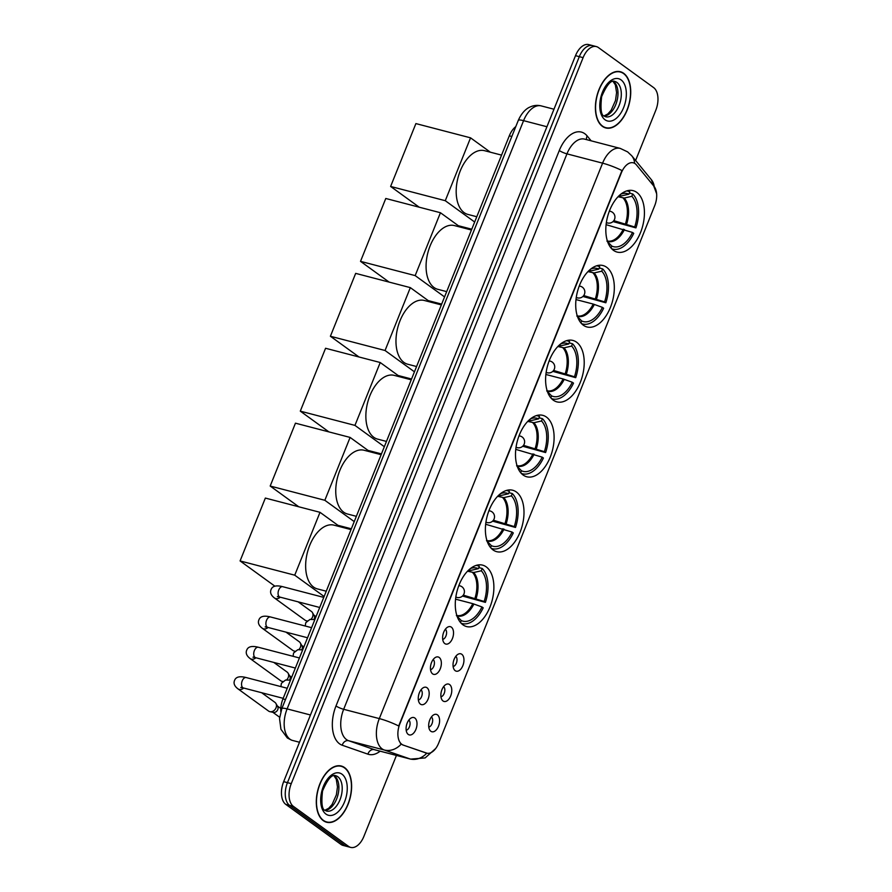 <?xml version="1.0" encoding="UTF-8"?>
<svg xmlns="http://www.w3.org/2000/svg" width="892" height="892" viewBox="0 0 892 892"><rect width="100%" height="100%" fill="white"/><g stroke="black" fill="none" stroke-linecap="round" stroke-linejoin="round"><path stroke-width="1.34" d="M583.368 325.234A31.744 18.163 104.6 0 0 587.014 326.974A31.744 18.163 104.6 0 0 611.6 304.194A31.744 18.163 104.6 0 0 606.66 267.288A31.744 18.163 104.6 0 0 603.025 265.548A31.744 18.163 104.6 0 0 578.429 288.339A31.744 18.163 104.6 0 0 583.368 325.234M493.042 549.929A31.744 18.163 104.6 0 0 496.688 551.669A31.744 18.163 104.6 0 0 521.285 528.878A31.744 18.163 104.6 0 0 516.334 491.983A31.744 18.163 104.6 0 0 512.699 490.243A31.744 18.163 104.6 0 0 488.102 513.034A31.744 18.163 104.6 0 0 493.042 549.929M523.147 475.035A31.744 18.163 104.6 0 0 526.793 476.774A31.744 18.163 104.6 0 0 551.39 453.983A31.744 18.163 104.6 0 0 546.45 417.088A31.744 18.163 104.6 0 0 542.804 415.349A31.744 18.163 104.6 0 0 518.207 438.128A31.744 18.163 104.6 0 0 523.147 475.035M553.263 400.14A31.744 18.163 104.6 0 0 556.898 401.879A31.744 18.163 104.6 0 0 581.495 379.089A31.744 18.163 104.6 0 0 576.555 342.182A31.744 18.163 104.6 0 0 572.92 340.443A31.744 18.163 104.6 0 0 548.324 363.234A31.744 18.163 104.6 0 0 553.263 400.14M613.473 250.34A31.744 18.163 104.6 0 0 617.119 252.079A31.744 18.163 104.6 0 0 641.716 229.289A31.744 18.163 104.6 0 0 636.777 192.393A31.744 18.163 104.6 0 0 633.13 190.654A31.744 18.163 104.6 0 0 608.534 213.444A31.744 18.163 104.6 0 0 613.473 250.34M462.937 624.824A31.744 18.163 104.6 0 0 466.572 626.563A31.744 18.163 104.6 0 0 491.169 603.773A31.744 18.163 104.6 0 0 486.229 566.877A31.744 18.163 104.6 0 0 482.594 565.138A31.744 18.163 104.6 0 0 457.997 587.928A31.744 18.163 104.6 0 0 462.937 624.824M449.613 684.565A8.987 5.14 -75.4 0 1 450.683 695.927A8.987 5.14 -75.4 0 1 443.023 700.967A8.987 5.14 -75.4 0 1 442.176 700.12A8.987 5.14 -75.4 0 1 441.35 691.478A8.987 5.14 -75.4 0 1 446.29 684.331A8.987 5.14 -75.4 0 1 449.613 684.565M440.96 696.786A5.385 3.089 104.6 0 0 444.55 692.315A5.385 3.089 104.6 0 0 443.603 686.65M461.788 654.282A8.987 5.14 -75.4 0 1 462.859 665.644A8.987 5.14 -75.4 0 1 455.199 670.684A8.987 5.14 -75.4 0 1 454.351 669.836A8.987 5.14 -75.4 0 1 453.515 661.184A8.987 5.14 -75.4 0 1 458.466 654.048A8.987 5.14 -75.4 0 1 461.788 654.282M453.136 666.491A5.385 3.089 104.6 0 0 456.726 662.02A5.385 3.089 104.6 0 0 455.767 656.367M437.437 714.86A8.987 5.14 -75.4 0 1 438.507 726.222A8.987 5.14 -75.4 0 1 430.847 731.262A8.987 5.14 -75.4 0 1 430 730.414A8.987 5.14 -75.4 0 1 429.175 721.762A8.987 5.14 -75.4 0 1 434.125 714.615A8.987 5.14 -75.4 0 1 437.437 714.86M428.784 727.069A5.385 3.089 104.6 0 0 432.375 722.598A5.385 3.089 104.6 0 0 431.427 716.934M427.023 687.743A8.987 5.14 -75.4 0 1 428.082 699.105A8.987 5.14 -75.4 0 1 420.433 704.145A8.987 5.14 -75.4 0 1 419.586 703.297A8.987 5.14 -75.4 0 1 418.749 694.645A8.987 5.14 -75.4 0 1 423.7 687.509A8.987 5.14 -75.4 0 1 427.023 687.743M418.359 699.952A5.385 3.089 104.6 0 0 421.961 695.481A5.385 3.089 104.6 0 0 421.002 689.828M439.198 657.46A8.987 5.14 -75.4 0 1 440.258 668.822A8.987 5.14 -75.4 0 1 432.598 673.861A8.987 5.14 -75.4 0 1 431.761 673.003A8.987 5.14 -75.4 0 1 430.925 664.362A8.987 5.14 -75.4 0 1 435.876 657.214A8.987 5.14 -75.4 0 1 439.198 657.46M430.535 669.669A5.385 3.089 104.6 0 0 434.125 665.198A5.385 3.089 104.6 0 0 433.178 659.534M451.374 627.165A8.987 5.14 -75.4 0 1 452.434 638.527A8.987 5.14 -75.4 0 1 444.773 643.567A8.987 5.14 -75.4 0 1 443.937 642.719A8.987 5.14 -75.4 0 1 443.101 634.067A8.987 5.14 -75.4 0 1 448.052 626.931A8.987 5.14 -75.4 0 1 451.374 627.165M442.711 639.386A5.385 3.089 104.6 0 0 446.301 634.903A5.385 3.089 104.6 0 0 445.353 629.25M414.847 718.027A8.987 5.14 -75.4 0 1 415.906 729.388A8.987 5.14 -75.4 0 1 408.257 734.428A8.987 5.14 -75.4 0 1 407.41 733.581A8.987 5.14 -75.4 0 1 406.574 724.928A8.987 5.14 -75.4 0 1 411.524 717.792A8.987 5.14 -75.4 0 1 414.847 718.027M406.183 730.236A5.385 3.089 104.6 0 0 409.785 725.765A5.385 3.089 104.6 0 0 408.826 720.112M403.229 745.043A16.168 9.255 -75.4 0 1 401.779 744.274A16.168 9.255 -75.4 0 1 399.861 723.825L621.389 172.769A16.168 9.255 -75.4 0 1 633.32 162.812A16.168 9.255 -75.4 0 1 636.442 164.909L654.07 186.406A16.168 9.255 -75.4 0 1 654.717 205.651L438.619 743.214A16.168 9.255 -75.4 0 1 426.688 753.171A16.168 9.255 -75.4 0 1 426.287 753.049L402.537 744.865L400.296 743.17M280.79 711.571A17.963 10.28 -75.4 0 1 282.965 698.904L509.31 135.829A17.963 10.28 -75.4 0 1 515.777 126.619M323.305 820.651A29.046 16.614 104.6 0 0 326.639 822.246A29.046 16.614 104.6 0 0 349.14 801.384A29.046 16.614 104.6 0 0 344.624 767.622A29.046 16.614 104.6 0 0 341.29 766.027A29.046 16.614 104.6 0 0 318.778 786.889A29.046 16.614 104.6 0 0 323.305 820.651M602.412 126.363A29.046 16.614 104.6 0 0 605.735 127.946A29.046 16.614 104.6 0 0 628.247 107.096A29.046 16.614 104.6 0 0 623.72 73.334A29.046 16.614 104.6 0 0 620.397 71.739A29.046 16.614 104.6 0 0 597.885 92.59A29.046 16.614 104.6 0 0 602.412 126.363M380.137 751.187A29.949 17.138 -75.4 0 1 367.928 754.164A5.988 4.906 109.1 0 1 374.339 749.648L409.986 758.936L384.296 750.016A23.95 13.703 -75.4 0 1 382.144 748.89A23.95 13.703 -75.4 0 1 379.312 718.595A20.962 3.746 21.9 0 1 398.691 725.976L621.969 170.539A20.962 3.746 -158.1 0 0 602.591 163.158A23.95 13.703 -75.4 0 1 620.263 148.406L584.617 139.119A23.95 13.703 104.6 0 0 566.955 153.859L343.665 709.296A23.95 13.703 104.6 0 0 346.497 739.591A23.95 13.703 104.6 0 0 348.649 740.728L374.339 749.648A23.95 13.703 104.6 0 0 374.941 749.826L410.588 759.125A23.95 13.703 -75.4 0 1 409.986 758.936A20.962 17.171 -70.9 0 0 426.789 753.194M401.222 744.14L401.21 744.129A20.962 17.171 -70.9 0 1 384.296 750.016L348.649 740.728A5.988 4.906 109.1 0 0 342.238 745.233A29.949 17.138 -75.4 0 1 336.005 705.951L559.295 150.514A5.988 1.07 -158.1 0 0 566.955 153.859L602.591 163.158L379.312 718.595L343.665 709.296A5.988 1.07 -158.1 0 1 336.005 705.951M350.668 847.4L343.063 845.415A17.963 10.28 104.6 0 1 341 844.434L285.786 804.383A17.963 10.28 104.6 0 1 283.656 781.66L575.507 55.661A17.963 10.28 104.6 0 1 588.753 44.6L592.556 45.592A17.963 10.28 104.6 0 0 579.309 56.653L287.458 782.652A17.963 10.28 104.6 0 0 289.588 805.376L344.803 845.426A17.963 10.28 104.6 0 0 346.865 846.408A17.963 10.28 104.6 0 1 344.803 845.426L289.588 805.376A17.963 10.28 104.6 0 1 287.458 782.652L579.309 56.653A17.963 10.28 104.6 0 1 592.556 45.592L596.358 46.585A17.963 10.28 104.6 0 0 583.112 57.646L291.26 783.644A17.963 10.28 104.6 0 0 293.39 806.368L348.605 846.419A17.963 10.28 104.6 0 0 350.668 847.4A17.963 10.28 104.6 0 0 363.914 836.339L396.438 755.435M426.833 753.149L402.537 744.865M635.606 160.482L655.765 110.34A17.963 10.28 104.6 0 0 653.646 87.617L598.421 47.566A17.963 10.28 104.6 0 0 596.358 46.585M344.513 767.901A28.745 16.446 104.6 0 0 341.212 766.317A28.745 16.446 104.6 0 0 318.935 786.967A28.745 16.446 104.6 0 0 323.417 820.384A28.745 16.446 104.6 0 0 326.706 821.956A28.745 16.446 104.6 0 0 348.984 801.317A28.745 16.446 104.6 0 0 344.513 767.901M623.619 73.601A28.745 16.446 104.6 0 0 620.319 72.029A28.745 16.446 104.6 0 0 598.041 92.668A28.745 16.446 104.6 0 0 602.513 126.084A28.745 16.446 104.6 0 0 605.813 127.656A28.745 16.446 104.6 0 0 628.091 107.018A28.745 16.446 104.6 0 0 623.619 73.601M478.814 567.58L482.215 568.472A29.949 17.138 104.6 0 1 485.393 602.368L484.155 601.476A27.429 15.688 104.6 0 0 481.29 570.78L473.685 572.519L467.519 571.203M463.282 595.131L484.155 601.476M460.495 622.504L461.275 620.553A27.429 15.688 104.6 0 0 481.959 606.939L472.782 603.65L455.556 599.156M351.024 529.603L333.987 525.154A32.937 18.843 104.6 0 0 308.465 548.803A32.937 18.843 104.6 0 0 313.594 587.092A32.937 18.843 104.6 0 0 317.374 588.898L326.249 591.218M485.393 602.368L462.469 596.046M468.59 570.133L470.775 570.412L478.38 568.672L479.316 566.364A29.949 17.138 104.6 0 0 477.387 565.639A29.949 17.138 104.6 0 0 476.172 565.394M461.097 623.196A29.949 17.138 104.6 0 0 462.279 623.586A29.949 17.138 104.6 0 0 483.185 607.831L481.959 606.939M478.38 568.672A27.429 15.688 104.6 0 0 471.433 568.226A27.429 15.688 104.6 0 0 470.363 568.594M481.29 570.78L482.215 568.472M456.381 615.547L461.275 620.553M457.596 617.576A27.429 15.688 104.6 0 0 458.343 618.424A27.429 15.688 104.6 0 0 458.377 618.446L458.187 618.903M274.881 586.178L240.082 560.934L265.348 498.07L320.005 512.32L339.796 526.67M320.005 512.32L294.739 575.184L240.082 560.934M324.13 596.503L294.739 575.184M508.931 492.685L512.32 493.566A29.949 17.138 104.6 0 1 515.498 527.462L514.271 526.581A27.429 15.688 104.6 0 0 511.395 495.885L503.79 497.625L497.636 496.309M493.399 520.237L514.271 526.581M490.6 547.61L491.392 545.659A27.429 15.688 104.6 0 0 512.075 532.045L485.672 524.262M381.129 454.697L364.092 450.259A32.937 18.843 104.6 0 0 338.57 473.908A32.937 18.843 104.6 0 0 343.699 512.198A32.937 18.843 104.6 0 0 347.479 514.004L356.354 516.323M515.498 527.462L492.585 521.151M498.706 495.238L500.88 495.517L508.496 493.767L509.421 491.459A29.949 17.138 104.6 0 0 507.492 490.734A29.949 17.138 104.6 0 0 506.277 490.5M491.202 548.301A29.949 17.138 104.6 0 0 492.384 548.692A29.949 17.138 104.6 0 0 513.301 532.937L512.075 532.045M508.496 493.767A27.429 15.688 104.6 0 0 501.538 493.332A27.429 15.688 104.6 0 0 500.479 493.7M511.395 495.885L512.32 493.566M486.497 540.652L491.392 545.659M487.701 542.682A27.429 15.688 104.6 0 0 488.459 543.529A27.429 15.688 104.6 0 0 488.482 543.551L488.303 543.997M298.787 506.79L270.187 486.04L295.453 423.176L350.11 437.426L369.912 451.776M351.348 528.8L337.901 525.299M350.11 437.426L324.844 500.289L270.187 486.04M354.236 521.608L324.844 500.289M539.036 417.791L542.436 418.671A29.949 17.138 104.6 0 1 545.603 452.567L544.376 451.675A27.429 15.688 104.6 0 0 541.5 420.979L533.895 422.73L527.741 421.403M523.504 445.342L544.376 451.675M520.705 472.715L521.497 470.764A27.429 15.688 104.6 0 0 542.18 457.15L515.777 449.367M411.234 379.802L394.208 375.365A32.937 18.843 104.6 0 0 368.686 399.014A32.937 18.843 104.6 0 0 373.804 437.303A32.937 18.843 104.6 0 0 377.584 439.109L386.47 441.428M545.603 452.567L522.69 446.256M528.811 420.333L530.996 420.623L538.601 418.872L539.526 416.564A29.949 17.138 104.6 0 0 537.597 415.839A29.949 17.138 104.6 0 0 536.382 415.605M521.318 473.407A29.949 17.138 104.6 0 0 522.489 473.797A29.949 17.138 104.6 0 0 543.406 458.042L542.18 457.15M538.601 418.872A27.429 15.688 104.6 0 0 531.654 418.437A27.429 15.688 104.6 0 0 530.584 418.805M541.5 420.979L542.436 418.671M516.602 465.758L521.497 470.764M517.806 467.787A27.429 15.688 104.6 0 0 518.564 468.623L518.408 469.103M328.892 431.884L300.292 411.145L325.569 348.27L380.226 362.52L400.017 376.881M381.453 453.905L368.006 450.404M380.226 362.52L354.949 425.395L300.292 411.145M384.34 446.714L354.949 425.395M569.141 342.896L572.541 343.777A29.949 17.138 104.6 0 1 575.708 377.673L574.481 376.781A27.429 15.688 104.6 0 0 571.616 346.085L564.012 347.835L557.846 346.509M553.609 370.448L574.481 376.781M550.821 397.821L551.602 395.87A27.429 15.688 104.6 0 0 572.285 382.255L563.097 378.955L545.882 374.473M441.35 304.908L424.313 300.47A32.937 18.843 104.6 0 0 398.791 324.119A32.937 18.843 104.6 0 0 403.92 362.408A32.937 18.843 104.6 0 0 407.689 364.215L416.575 366.534M575.708 377.673L552.795 371.362M558.916 345.438L561.101 345.728L568.706 343.978L569.631 341.669A29.949 17.138 104.6 0 0 567.713 340.945A29.949 17.138 104.6 0 0 566.487 340.711M551.423 398.512A29.949 17.138 104.6 0 0 552.605 398.902A29.949 17.138 104.6 0 0 573.511 383.136L572.285 382.255M568.706 343.978A27.429 15.688 104.6 0 0 561.759 343.532A27.429 15.688 104.6 0 0 560.689 343.899M571.616 346.085L572.541 343.777M546.707 390.863L551.602 395.87M547.922 392.893A27.429 15.688 104.6 0 0 548.669 393.729A27.429 15.688 104.6 0 0 548.692 393.762L548.513 394.208M359.008 356.99L330.397 336.251L355.674 273.376L410.331 287.625L430.122 301.987M411.558 379.011L398.122 375.499M410.331 287.625L385.054 350.5L330.397 336.251M414.445 371.819L385.054 350.5M599.257 268.001L602.646 268.882A29.949 17.138 104.6 0 1 605.824 302.778L604.598 301.886A27.429 15.688 104.6 0 0 601.721 271.19L594.117 272.941L587.951 271.614M583.714 295.553L604.598 301.886M580.926 322.926L581.707 320.964A27.429 15.688 104.6 0 0 602.39 307.35L593.213 304.06L575.998 299.578M471.455 230.013L454.418 225.576A32.937 18.843 104.6 0 0 428.896 249.225A32.937 18.843 104.6 0 0 434.025 287.514A32.937 18.843 104.6 0 0 437.805 289.32L446.68 291.628M605.824 302.778L582.9 296.467M589.021 270.544L591.206 270.834L598.811 269.083L599.747 266.775A29.949 17.138 104.6 0 0 597.818 266.05A29.949 17.138 104.6 0 0 596.603 265.816M581.528 323.618A29.949 17.138 104.6 0 0 582.71 323.997A29.949 17.138 104.6 0 0 603.628 308.242L602.39 307.35M598.811 269.083A27.429 15.688 104.6 0 0 591.864 268.637A27.429 15.688 104.6 0 0 590.794 269.005M601.721 271.19L602.646 268.882M576.823 315.969L581.707 320.964M578.027 317.998A27.429 15.688 104.6 0 0 578.785 318.834L578.618 319.314M389.113 282.095L360.513 261.356L385.779 198.481L440.436 212.731L460.239 227.092M441.663 304.105L428.227 300.604M440.436 212.731L415.17 275.606L360.513 261.356M444.562 296.913L415.17 275.606M629.362 193.096L632.763 193.988A29.949 17.138 104.6 0 1 635.929 227.884L634.703 226.992A27.429 15.688 104.6 0 0 631.826 196.296L624.222 198.046L618.067 196.719M613.83 220.647L634.703 226.992M611.031 248.032L611.823 246.069A27.429 15.688 104.6 0 0 632.506 232.455L606.103 224.672M501.56 155.119L484.523 150.681A32.937 18.843 104.6 0 0 459.001 174.33A32.937 18.843 104.6 0 0 464.13 212.619A32.937 18.843 104.6 0 0 467.91 214.426L476.796 216.734M635.929 227.884L613.016 221.573M619.137 195.649L621.311 195.928L628.927 194.188L629.852 191.88A29.949 17.138 104.6 0 0 627.923 191.156A29.949 17.138 104.6 0 0 626.708 190.921M611.644 248.712A29.949 17.138 104.6 0 0 612.815 249.102A29.949 17.138 104.6 0 0 633.733 233.347L632.506 232.455M628.927 194.188A27.429 15.688 104.6 0 0 621.969 193.742A27.429 15.688 104.6 0 0 620.91 194.11M631.826 196.296L632.763 193.988M606.928 241.063L611.823 246.069M608.132 243.092A27.429 15.688 104.6 0 0 608.89 243.94L608.734 244.419M419.218 207.2L390.618 186.45L415.895 123.587L470.552 137.836L490.344 152.186M471.779 229.211L458.332 225.709M470.552 137.836L445.275 200.7L390.618 186.45M474.667 222.019L445.275 200.7M261.635 692.716L274.926 702.35A5.385 4.315 126 0 1 275.907 703.442A5.385 4.315 126 0 1 276.041 707.824A5.385 4.315 126 0 1 269.942 711.671A5.385 4.315 126 0 1 269.785 711.638A5.385 4.315 126 0 1 268.592 711.08L237.963 688.858C234.351 686.093 233.258 683.194 234.674 680.161C236.034 676.816 239.87 675.946 246.181 677.552A5.385 3.089 -75.4 0 0 242.334 680.563A5.385 3.089 -75.4 0 0 242.847 687.687A5.385 3.089 -75.4 0 0 243.46 687.977L240.807 687.476L242.245 687.052M275.907 703.442L277.657 706.464A3.891 3.111 126 0 1 277.758 709.631A3.891 3.111 126 0 1 273.353 712.407A3.891 3.111 126 0 1 273.242 712.373M273.811 662.433L287.101 672.066A5.385 4.315 126 0 1 288.083 673.159A5.385 4.315 126 0 1 288.216 677.541A5.385 4.315 126 0 1 286.644 679.86M288.083 673.159L289.833 676.181A3.891 3.111 126 0 1 289.933 679.336A3.891 3.111 126 0 1 289.61 679.983M282.764 681.466A5.385 4.315 126 0 1 282.117 681.388A5.385 4.315 126 0 1 281.961 681.343A5.385 4.315 126 0 1 280.768 680.797L250.139 658.575C246.526 655.81 245.423 652.911 246.839 649.878C248.199 646.533 252.046 645.663 258.357 647.258A5.385 3.089 -75.4 0 0 254.51 650.268A5.385 3.089 -75.4 0 0 255.023 657.393A5.385 3.089 -75.4 0 0 255.636 657.694L252.982 657.192L254.421 656.757M285.986 632.138L299.277 641.783A5.385 4.315 126 0 1 300.258 642.876A5.385 4.315 126 0 1 300.392 647.258A5.385 4.315 126 0 1 298.82 649.577M300.258 642.876L302.009 645.886A3.891 3.111 126 0 1 302.109 649.053A3.891 3.111 126 0 1 301.786 649.699M294.94 651.182A5.385 4.315 126 0 1 294.293 651.104A5.385 4.315 126 0 1 294.137 651.06A5.385 4.315 126 0 1 292.944 650.502L262.315 628.291C258.702 625.526 257.598 622.627 259.014 619.594C260.375 616.249 264.222 615.368 270.532 616.974A5.385 3.089 -75.4 0 0 266.686 619.985A5.385 3.089 -75.4 0 0 267.199 627.109A5.385 3.089 -75.4 0 0 267.812 627.399L265.158 626.909L266.596 626.474M298.162 601.855L311.453 611.488A5.385 4.315 126 0 1 312.434 612.592A5.385 4.315 126 0 1 312.557 616.974A5.385 4.315 126 0 1 310.996 619.293M312.434 612.592L314.185 615.603A3.891 3.111 126 0 1 314.285 618.769A3.891 3.111 126 0 1 313.962 619.405M307.116 620.899A5.385 4.315 126 0 1 306.469 620.81A5.385 4.315 126 0 1 306.302 620.776A5.385 4.315 126 0 1 305.12 620.219L274.491 598.008C270.878 595.243 269.774 592.333 271.19 589.3C272.551 585.955 276.397 585.085 282.708 586.691A5.385 3.089 -75.4 0 0 278.861 589.701A5.385 3.089 -75.4 0 0 279.374 596.826A5.385 3.089 -75.4 0 0 279.988 597.116L277.334 596.614L278.772 596.191M426.287 753.049L425.595 752.87M285.462 699.551L282.965 698.904M511.818 136.487L509.31 135.829M559.295 150.514A29.949 17.138 -75.4 0 1 584.806 133.722A29.949 17.138 -75.4 0 1 587.17 135.963L591.14 140.813M654.193 186.551A20.962 15.866 -39.4 0 0 651.405 179.749L656.623 193.72M634.602 163.336A20.962 15.866 -39.4 0 0 631.759 155.788L651.405 179.749M367.928 754.164L342.238 745.233M583.112 57.646L575.507 55.661M291.26 783.644L283.656 781.66M293.39 806.368L285.786 804.383M348.605 846.419L341 844.434M586.601 139.631A5.988 4.538 140.6 0 1 587.17 135.963M546.93 126.742L523.582 120.654A11.975 2.141 -158.1 0 0 518.285 120.409C522.433 110.987 527.908 107.91 529.569 107.241C533.338 105.367 537.229 104.921 541.243 105.903A23.95 13.703 104.6 0 0 523.582 120.654L287.113 708.895A23.95 13.703 104.6 0 0 289.945 739.189A23.95 13.703 104.6 0 0 292.097 740.327L299.5 742.256M310.461 714.983L287.113 708.895A11.975 2.141 -158.1 0 0 281.816 708.638L518.285 120.409M292.097 740.327L291.483 740.137A11.975 9.812 -70.9 0 0 292.097 740.327M325.123 810.371A18.253 10.448 104.6 0 0 337.812 795.463A18.253 10.448 104.6 0 0 334.478 775.862A18.253 10.448 104.6 0 0 334.177 775.661M326.505 811.062A18.253 10.448 104.6 0 0 340.655 797.95A18.253 10.448 104.6 0 0 337.812 776.731A18.253 10.448 104.6 0 0 335.715 775.728C332.025 774.011 327.632 779.106 322.536 791.003C321.165 803.369 322.057 809.847 325.201 810.427L326.505 811.062M341.982 774.189A21.843 12.499 104.6 0 0 323.361 786.454A21.843 12.499 104.6 0 0 325.948 814.084A21.843 12.499 104.6 0 0 344.568 801.83A21.843 12.499 104.6 0 0 341.982 774.189M604.23 116.083A18.253 10.448 104.6 0 0 616.918 101.164A18.253 10.448 104.6 0 0 613.584 81.573A18.253 10.448 104.6 0 0 613.283 81.362M605.612 116.763A18.253 10.448 104.6 0 0 619.75 103.662A18.253 10.448 104.6 0 0 616.918 82.443A18.253 10.448 104.6 0 0 614.822 81.44C611.132 79.722 606.727 84.807 601.632 96.704C600.271 109.069 601.163 115.547 604.308 116.138L605.612 116.763M621.088 79.901A21.843 12.499 104.6 0 0 602.468 92.155A21.843 12.499 104.6 0 0 605.044 119.784A21.843 12.499 104.6 0 0 623.664 107.531A21.843 12.499 104.6 0 0 621.088 79.901M474.979 598.175A23.471 13.436 104.6 0 0 472.57 572.519M456.838 615.48A23.471 13.436 104.6 0 0 472.782 603.65M470.775 570.412A23.761 13.592 104.6 0 0 468.891 569.843M476.116 598.543A23.761 13.592 104.6 0 0 473.685 572.519M456.927 615.77A23.761 13.592 104.6 0 0 473.92 604.007M469.671 570.412A23.471 13.436 104.6 0 0 468.679 570.055M458.711 585.899A5.988 3.423 -75.4 0 1 459.938 585.843L458.834 585.553M455.812 597.149L456.916 597.428A5.988 3.423 -75.4 0 1 456.225 597.105A5.988 3.423 -75.4 0 1 455.868 596.781M505.084 523.281A23.471 13.436 104.6 0 0 502.687 497.625M486.943 540.585A23.471 13.436 104.6 0 0 502.887 528.755M500.88 495.517A23.761 13.592 104.6 0 0 499.007 494.948M506.221 523.649A23.761 13.592 104.6 0 0 503.79 497.625M487.032 540.864A23.761 13.592 104.6 0 0 504.025 529.112M499.776 495.517A23.471 13.436 104.6 0 0 498.784 495.16M488.816 511.005A5.988 3.423 -75.4 0 1 490.043 510.949L488.95 510.659M485.928 522.255L487.021 522.534A5.988 3.423 -75.4 0 1 486.33 522.21A5.988 3.423 -75.4 0 1 485.973 521.887M535.189 448.386A23.471 13.436 104.6 0 0 532.792 422.73M517.048 465.691A23.471 13.436 104.6 0 0 532.992 453.861M530.996 420.623A23.761 13.592 104.6 0 0 529.112 420.054M536.337 448.754A23.761 13.592 104.6 0 0 533.895 422.73M517.137 465.97A23.761 13.592 104.6 0 0 534.13 454.218M529.881 420.623A23.471 13.436 104.6 0 0 528.889 420.255M518.921 436.099A5.988 3.423 -75.4 0 1 520.148 436.054L519.055 435.764M516.033 447.349L517.126 447.639A5.988 3.423 -75.4 0 1 516.446 447.316A5.988 3.423 -75.4 0 1 516.089 446.992M565.294 373.492A23.471 13.436 104.6 0 0 562.897 347.824M547.153 390.796A23.471 13.436 104.6 0 0 563.097 378.955M561.101 345.728A23.761 13.592 104.6 0 0 559.217 345.159M566.442 373.848A23.761 13.592 104.6 0 0 564.012 347.835M547.253 391.075A23.761 13.592 104.6 0 0 564.246 379.323M559.998 345.717A23.471 13.436 104.6 0 0 559.005 345.36M549.037 361.204A5.988 3.423 -75.4 0 1 550.264 361.148L549.16 360.87M546.138 372.455L547.242 372.745A5.988 3.423 -75.4 0 1 546.551 372.41A5.988 3.423 -75.4 0 1 546.194 372.098M595.41 298.597A23.471 13.436 104.6 0 0 593.002 272.93M577.269 315.891A23.471 13.436 104.6 0 0 593.213 304.06M591.206 270.834A23.761 13.592 104.6 0 0 589.333 270.265M596.547 298.954A23.761 13.592 104.6 0 0 594.117 272.941M577.358 316.181A23.761 13.592 104.6 0 0 594.351 304.428M590.103 270.822A23.471 13.436 104.6 0 0 589.11 270.466M579.142 286.31A5.988 3.423 -75.4 0 1 580.369 286.254L579.265 285.975M576.243 297.56L577.347 297.85A5.988 3.423 -75.4 0 1 576.656 297.515A5.988 3.423 -75.4 0 1 576.299 297.203M625.515 223.702A23.471 13.436 104.6 0 0 623.118 198.035M607.374 240.996A23.471 13.436 104.6 0 0 623.318 229.166M621.311 195.928A23.761 13.592 104.6 0 0 619.438 195.37M626.652 224.059A23.761 13.592 104.6 0 0 624.222 198.046M607.463 241.286A23.761 13.592 104.6 0 0 624.456 229.523M620.208 195.928A23.471 13.436 104.6 0 0 619.215 195.571M609.247 211.415A5.988 3.423 -75.4 0 1 610.474 211.359L609.381 211.07M606.359 222.665L607.452 222.955A5.988 3.423 -75.4 0 1 606.772 222.621A5.988 3.423 -75.4 0 1 606.415 222.309M243.717 688.044A5.385 4.315 126 0 1 237.963 688.858M255.892 657.761A5.385 4.315 126 0 1 250.139 658.575M268.068 627.466A5.385 4.315 126 0 1 262.315 628.291M280.244 597.183A5.385 4.315 126 0 1 274.491 598.008M288.785 684.409A5.385 3.089 -75.4 0 1 289.075 683.685A5.385 3.089 -75.4 0 1 289.12 683.573M300.961 654.126A5.385 3.089 -75.4 0 1 301.251 653.401A5.385 3.089 -75.4 0 1 301.295 653.29M313.137 623.842A5.385 3.089 -75.4 0 1 313.427 623.107A5.385 3.089 -75.4 0 1 313.471 623.006M426.688 753.171L425.986 752.993M631.759 155.788L627.622 151.885L620.263 148.406M435.675 748.522L425.149 757.91L410.588 759.125M291.483 740.137L287.313 737.952L280.947 729.299L279.542 718.584L281.816 708.638M541.243 105.903L553.977 109.225M338.915 765.726L341.212 766.317M324.409 821.354L326.706 821.956M324.944 810.226L328.713 808.264L332.058 804.506L336.395 794.805L337.477 786.9L336.262 779.207L333.954 775.694M618.011 71.427L620.319 72.029M603.516 127.065L605.813 127.656M604.051 115.938L607.809 113.975L611.165 110.218L615.502 100.517L616.584 92.601L615.368 84.907L613.049 81.395M476.306 565.35L477.387 565.639M461.197 623.307L462.279 623.586M456.916 597.428A5.988 5.988 0 0 0 463.985 593.871A5.988 5.988 0 0 0 459.938 585.843M506.422 490.455L507.492 490.734M491.314 548.413L492.384 548.692M487.021 522.534A5.988 5.988 0 0 0 494.09 518.977A5.988 5.988 0 0 0 490.043 510.949M536.527 415.56L537.597 415.839M521.419 473.518L522.489 473.797M517.126 447.639A5.988 5.988 0 0 0 524.195 444.082A5.988 5.988 0 0 0 520.148 436.054M566.632 340.666L567.713 340.945M551.524 398.613L552.605 398.902M547.242 372.745A5.988 5.988 0 0 0 554.3 369.177A5.988 5.988 0 0 0 550.264 361.148M596.737 265.771L597.818 266.05M581.629 323.718L582.71 323.997M577.347 297.85A5.988 5.988 0 0 0 584.416 294.282A5.988 5.988 0 0 0 580.369 286.254M626.853 190.877L627.923 191.156M611.745 248.823L612.815 249.102M607.452 222.955A5.988 5.988 0 0 0 614.521 219.387A5.988 5.988 0 0 0 610.474 211.359M287.246 688.256L246.181 677.552M273.353 712.407L269.942 711.671M280.802 708.46L277.39 705.985M283.188 698.336L243.46 687.977M279.653 717.246L272.818 712.284M299.422 657.962L258.357 647.258M282.719 681.51L282.117 681.388M291.673 677.229L289.554 675.701M295.363 668.052L255.636 657.694M311.598 627.678L270.532 616.974M294.895 651.227L294.293 651.104M303.849 646.945L301.73 645.418M307.539 637.758L267.812 627.399M323.774 597.395L282.708 586.691M307.071 620.943L306.469 620.81M316.024 616.662L313.906 615.123M319.715 607.474L279.988 597.116M280.902 686.595L281.404 683.283L285.563 680.038L290.513 680.128M293.067 656.311L293.579 653L297.738 649.744L302.689 649.844M305.242 626.028L305.755 622.716L309.914 619.461L314.854 619.55"/></g></svg>
